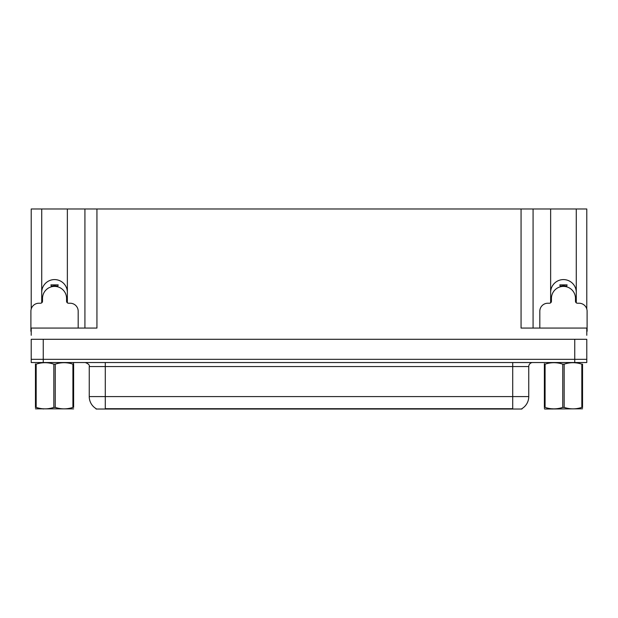 <?xml version="1.0" encoding="UTF-8"?>
<svg xmlns="http://www.w3.org/2000/svg" width="618" height="618" viewBox="0 0 618 618"><rect width="100%" height="100%" fill="white"/><g stroke="black" fill="none" stroke-linecap="round" stroke-linejoin="round"><path stroke-width="0.93" d="M521.94 408.629L521.94 409.023L96.06 409.023L96.06 408.629M41.723 292.407A12.824 12.824 0 0 1 54.546 279.583A12.824 12.824 0 0 1 67.362 292.407M43.245 362.534L586.783 362.534L586.783 359.328L31.217 359.328L31.217 339.297L43.245 339.297L43.245 359.328L31.217 359.328L31.217 362.534L43.245 362.534L43.245 359.328L586.783 359.328L586.783 339.297L43.245 339.297M67.362 302.828L67.362 208.977L521.059 208.977L521.059 328.073L586.783 328.073L586.783 335.288M31.217 335.288L31.217 328.073L96.941 328.073L96.941 208.977M41.723 302.828L41.723 208.977L31.217 208.977L31.217 309M576.277 302.828L576.277 208.977L586.783 208.977L586.783 309M84.921 208.977L84.921 328.073M521.059 208.977L533.079 208.977L533.079 328.073M533.079 208.977L550.638 208.977L550.638 302.828M576.277 208.977L550.638 208.977M41.723 208.977L67.362 208.977M576.277 292.407A12.824 12.824 0 0 0 563.454 279.583A12.824 12.824 0 0 0 550.638 292.407M96.176 408.699A14.029 14.029 0 0 1 89.247 396.594L105.276 396.594L105.276 408.699L512.724 408.699L512.724 396.594L528.753 396.594L528.753 366.544A4.009 4.009 0 0 1 532.762 362.534M89.247 396.594L89.247 366.544C89.772 365.068 88.436 363.732 85.238 362.534M521.824 408.699A14.029 14.029 0 0 0 528.753 396.594M51.433 286.806L50.915 284.875L58.169 284.875L57.652 286.806M78.185 328.073L78.185 311.24A8.011 8.011 0 0 0 70.174 303.229L68.567 303.229A2.001 2.001 0 0 1 66.566 301.229L66.566 298.424A12.02 12.02 0 0 0 54.546 286.397A12.02 12.02 0 0 0 42.518 298.424L42.518 301.229A2.001 2.001 0 0 1 40.518 303.229L38.911 303.229A8.011 8.011 0 0 0 30.9 311.24L30.9 331.279A8.011 8.011 0 0 1 31.217 331.287M41.723 301.854L42.472 301.654M66.613 301.654L67.362 301.854M560.348 286.806L559.831 284.875L567.085 284.875L566.567 286.806M586.783 331.287A8.011 8.011 0 0 1 587.1 331.279L587.1 311.24A8.011 8.011 0 0 0 579.089 303.229L577.482 303.229A2.001 2.001 0 0 1 575.482 301.229L575.482 298.424A12.02 12.02 0 0 0 563.454 286.397A12.02 12.02 0 0 0 551.434 298.424L551.434 301.229A2.001 2.001 0 0 1 549.433 303.229L547.826 303.229A8.011 8.011 0 0 0 539.815 311.24L539.815 328.073M550.638 301.854L551.387 301.654M575.528 301.654L576.277 301.854M73.627 408.877L35.458 408.83M72.916 364.156L73.627 364.156C73.627 362.218 73.627 362.218 73.627 364.156C73.627 362.218 73.627 362.218 73.627 364.156L73.627 407.401C73.627 409.34 73.627 409.34 73.627 407.401C73.627 409.34 73.627 409.34 73.627 407.401L72.916 407.401L72.916 364.156C67.053 362.218 61.167 362.218 55.249 364.156L53.836 364.156C47.972 362.218 42.078 362.218 36.168 364.156L35.458 364.156C35.458 362.218 35.458 362.218 35.458 364.156L35.458 363.894M55.249 364.156L55.249 407.401C61.112 409.34 67.007 409.34 72.916 407.401M55.249 407.401L53.836 407.401L53.836 364.156M36.168 364.156L36.168 407.401L35.458 407.401L35.458 364.156M36.168 407.401C42.032 409.34 47.918 409.34 53.836 407.401M35.458 407.401C35.458 409.34 35.458 409.34 35.458 407.401L35.458 407.664M582.542 408.807L544.62 409.023L544.373 408.483M582.542 407.664L582.542 407.401C582.542 409.34 582.542 409.34 582.542 407.401L581.832 407.401L581.832 364.156C575.968 362.218 570.082 362.218 564.164 364.156L562.751 364.156C556.888 362.218 550.993 362.218 545.084 364.156L544.373 364.156C544.373 362.218 544.373 362.218 544.373 364.156L544.373 363.654M564.164 364.156L564.164 407.401C570.028 409.34 575.922 409.34 581.832 407.401M564.164 407.401L562.751 407.401L562.751 364.156M582.542 407.401L582.542 364.156C582.542 362.218 582.542 362.218 582.542 364.156C582.542 362.218 582.542 362.218 582.542 364.156L581.832 364.156M545.084 364.156L545.084 407.401L544.373 407.401L544.373 364.156M545.084 407.401C550.947 409.34 556.833 409.34 562.751 407.401M544.373 407.401C544.373 409.34 544.373 409.34 544.373 407.401L544.373 407.532M574.755 339.297L574.755 362.534M511.125 409.023L511.125 408.629M106.875 409.023L106.875 408.629M512.724 362.534L512.724 366.544L89.247 366.544M528.753 366.544L512.724 366.544L512.724 396.594L105.276 396.594L105.276 362.534M57.69 286.682A12.151 12.151 0 0 0 51.394 286.682M57.791 286.288A12.561 12.561 0 0 0 51.294 286.288M566.606 286.682A12.151 12.151 0 0 0 560.31 286.682M566.706 286.288A12.561 12.561 0 0 0 560.209 286.288M73.627 362.681L73.38 364.156M43.685 408.761L43.245 409.023M552.6 408.761L552.16 409.023"/></g></svg>
